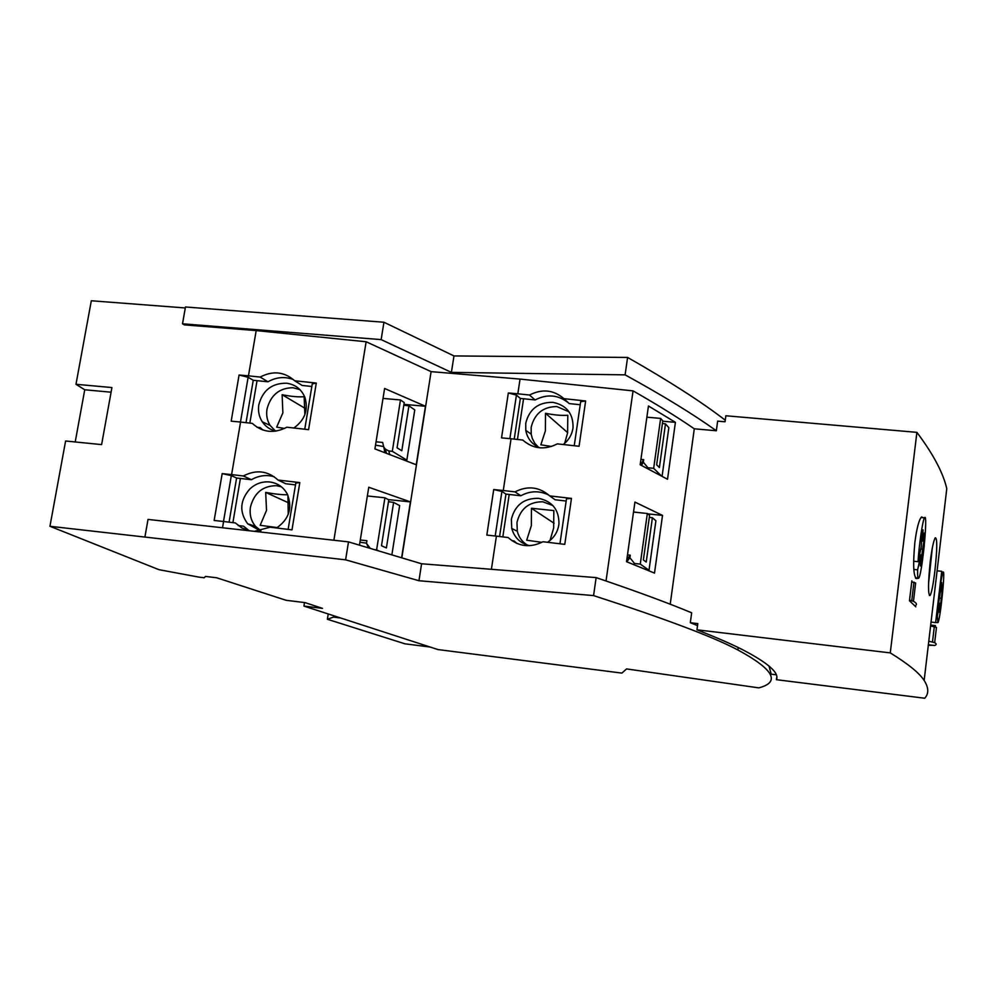 <?xml version="1.0" encoding="UTF-8"?>
<svg xmlns="http://www.w3.org/2000/svg" width="999" height="999" viewBox="0 0 999 999"><rect width="100%" height="100%" fill="white"/><g stroke="black" fill="none" stroke-linecap="round" stroke-linejoin="round"><path stroke-width="1.5" d="M758.803 687.874C780.781 682.155 773.813 669.517 737.886 649.962C713.224 636.875 665.122 618.756 593.568 595.591L418.956 580.731L345.604 559.827L49.95 526.286L158.953 569.68L199.213 577.172L204.246 577.772L205.469 576.423L216.696 577.784L286.126 600.299L305.07 602.622L322.477 608.366L303.933 606.081L437.937 649.562L621.878 673.101L626.56 668.918L758.803 687.874M111.089 392.195L84.74 389.785L75.986 384.29L111.925 387.55L101.611 444.605L65.597 440.996L49.95 526.286M75.986 384.29L91.309 300.761L185.315 307.954M248.464 375.836L260.14 377.073L267.969 381.78L253.247 380.282L248.139 377.26L239.086 375.012L248.464 375.836L256.194 330.582L184.303 324.875L182.517 323.788L185.477 306.98L383.941 322.24L453.971 355.931L451.411 372.377L625.112 374.85L627.597 357.442L453.971 355.931M627.597 357.442C669.068 381.031 701.623 401.96 725.262 420.204M304.508 602.559L303.933 606.081M84.74 389.785L75.212 441.958M697.527 625.624L690.321 622.714L691.67 612.799C667.532 602.747 635.689 591.021 596.141 577.609L421.59 563.773L348.501 541.883L148.014 519.418L144.967 536.75M222.515 527.772L223.589 521.503L214.148 520.454L222.178 473.626L231.593 474.6L240.572 422.053L231.181 421.166L239.086 375.012M229.083 522.165L236.601 478.022L251.398 479.707L243.331 475.974L231.593 474.6M236.601 478.022L231.331 475.611L222.178 473.626M231.331 475.611L223.501 521.49M232.892 522.639L240.409 478.409M274.088 476.685C266.283 474.537 258.729 475.549 251.398 479.707M295.517 484.89L285.764 483.741L278.022 480.044C267.757 470.716 256.206 469.368 243.331 475.974M276.586 527.984C289.036 519.255 292.645 508.029 287.412 494.293C283.641 487.25 277.822 483.154 269.955 481.993C262.512 481.268 255.894 483.516 250.087 488.723C239.91 500.237 239.086 511.913 247.652 523.776L260.402 530.856M249.138 530.694L243.531 526.198L238.224 525.549M281.393 486.813L276.523 485.689C262.887 485.714 254.196 492.832 250.462 507.017C249.35 514.485 251.036 520.929 255.519 526.361L260.901 530.756M288.249 514.36L287.912 495.329M287.637 494.755C282.292 494.892 274.975 494.118 265.697 492.42L266.508 510.389L260.177 525.312L277.247 527.584M288.786 502.922L265.697 492.42M288.124 529.395L295.816 483.066L299.812 482.592L291.983 529.87L270.142 527.197L254.333 531.331M278.022 480.044L299.812 482.592M223.589 521.503L235.364 522.939L241.895 527.984L249.675 530.806M293.394 379.57C284.827 376.336 276.348 377.073 267.969 381.78M311.85 386.476L302.148 385.439L294.63 380.756C284.415 371.678 272.914 370.454 260.14 377.073M304.757 429.208L312.262 383.928L316.296 383.067L308.579 429.645L286.863 427.222C273.963 433.828 262.425 432.542 252.272 423.364L240.572 422.053M294.63 380.756L316.296 383.067M257.068 427.26L260.215 427.609L262.937 430.045M248.139 377.26L240.484 422.04M246.029 422.664L253.247 380.282M293.856 427.997C304.82 420.129 308.516 409.977 304.957 397.515C301.523 389.273 295.379 384.503 286.538 383.204C271.965 383.092 262.725 390.272 258.828 404.745C257.854 411.001 259.003 416.683 262.3 421.803C265.609 426.648 270.142 429.757 275.899 431.131M257.043 380.607L249.825 423.089M299.962 389.66L292.919 387.712C279.333 387.949 270.704 395.067 267.008 409.078C266.059 415.109 267.108 420.567 270.117 425.437L275.462 431.031M284.54 428.459L276.673 427.122L282.867 412.874L282.118 394.705C291.421 396.553 298.763 397.215 304.146 396.678L304.857 414.66M282.118 394.705L305.219 408.429M776.098 674.787L771.228 674.175L768.993 665.996M596.141 577.609L593.568 595.591M340.684 618.006L333.529 617.095L327.372 619.268L404.945 643.818L430.132 647.027M327.372 619.268L328.234 613.973M333.529 617.095L333.741 615.759M776.41 679.682C779.57 673.076 768.368 663.124 742.781 649.8C731.318 643.968 716.046 637.312 696.965 629.807L890.271 652.896C908.241 663.985 919.53 673.176 924.15 680.469C928.77 687.712 928.958 693.631 924.712 698.239L776.41 679.682L776.685 677.522M696.965 629.807L697.801 623.601L690.321 622.714M930.681 625.074L935.464 625.624L935.264 626.798M928.296 645.317L932.716 645.279M941.732 571.316L935.613 622.602L931.043 622.077M930.581 625.936L936.45 627.434L934.664 642.657C936.737 643.88 936.675 644.83 934.465 645.491L928.358 644.767M928.783 641.208L934.664 642.657M932.529 641.658L934.34 626.373M940.509 591.558L941.195 591.633L941.72 582.542L937.711 609.452C939.397 590.097 941.183 577.697 943.056 572.265C945.666 567.869 940.259 620.666 937.899 622.652L937.337 616.083L939.822 603.271L939.297 612.25L940.271 607.192L942.132 591.383L941.258 591.283M942.132 591.383L942.519 584.802L941.195 591.633M939.922 598.126L940.808 598.226M936.587 615.996L937.337 616.083M939.597 607.117L940.271 607.192M938.935 603.171L939.822 603.271M922.489 560.414L924.312 545.204M923.451 517.757L921.553 516.958C918.968 519.692 916.745 528.184 914.859 542.432C912.736 566.008 913.486 578.046 917.119 578.571L917.644 578.021M934.877 570.978C937.224 549.4 937.374 538.324 935.326 537.749C933.64 540.272 931.93 548.401 930.181 562.112C928.034 583.803 927.984 594.942 930.032 595.541C931.58 592.994 933.203 584.802 934.877 570.978M911.862 580.819L909.477 600.749L915.783 606.83M890.271 652.896L916.895 432.355L919.754 436.213C934.415 456.381 943.418 473.863 946.777 488.686L924.15 680.469M913.81 569.43L917.631 569.842L920.841 554.944L920.291 565.958L923.8 541.171L924.212 533.116L922.502 541.021L923.051 529.857L921.79 535.676L921.24 546.853L918.031 561.7C919.142 544.068 922.714 520.017 924.487 517.857C928.296 510.988 922.227 574.3 918.73 578.134C917.856 579.195 917.494 576.435 917.631 569.842M919.517 554.807L920.841 554.944M913.598 561.226L918.031 561.7M921.528 540.921L922.502 541.021M923.8 541.171L921.528 540.946M920.778 548.963L922.089 549.1M920.591 559.977L921.553 560.077M930.106 562.762L930.444 559.977M930.681 560.002L930.831 557.017M928.546 583.666L932.292 548.064M911.737 581.868L915.646 582.991L913.461 601.298C916.882 603.196 917.344 604.72 914.859 605.881M909.54 600.212L913.461 601.298M911.775 600.461L913.973 582.117M916.895 432.355L725.861 415.759L725.049 421.778L717.644 421.128L716.345 430.769C693.406 414.31 662.986 395.666 625.112 374.85M670.217 604.233L694.293 428.796L716.345 430.769M451.411 372.377L381.143 339.61L383.941 322.24M381.143 339.61L182.517 323.788M256.194 330.582L366.133 341.758L431.106 371.64L520.054 379.083L633.054 390.871C657.055 404.558 677.472 417.195 694.293 428.796M345.604 559.827L348.501 541.883M421.59 563.773L418.956 580.731M333.891 540.247L366.133 341.758M374.912 448.901L384.603 388.486L425.449 406.268L416.246 464.76L374.912 448.901M401.635 557.654L410.402 501.898L368.756 487.262L359.478 545.092M401.848 557.717L431.106 371.64M376.049 441.82L382.654 442.445L385.139 452.759M384.278 449.525L384.815 452.634M383.017 398.426L400.487 399.962L392.307 451.311L388.798 450.974L385.339 449.088L383.516 446.715M383.354 446.491L375.512 445.129M400.487 399.962L404.233 402.585L397.053 447.802L401.81 450.736L408.928 405.844L414.772 409.915L406.83 460.139L392.307 451.311M403.821 405.207L408.928 405.844M406.83 460.139L403.584 459.827M403.958 404.358L425.449 406.268M370.142 548.226L366.496 543.369L368.544 547.752M360.289 539.984L366.92 540.721L366.496 543.369M366.533 543.169L359.927 542.232M367.357 495.966L384.915 497.789L376.611 549.887L375.212 549.725M384.915 497.789L388.786 499.837L381.493 545.716L386.401 547.939L393.618 502.41L399.65 505.606L391.895 554.707M388.486 501.735L393.618 502.41M378.359 550.661L376.611 549.887M388.299 499.587L410.402 501.898M491.408 569.305L496.403 536.126L486.825 535.077L493.718 489.547L503.271 490.509L511.063 438.748L501.535 437.874L508.329 392.969L517.832 393.793L520.054 379.083M606.031 580.981L633.054 390.871M517.832 393.793L529.507 395.03L535.102 399.962L523.563 398.738L517.445 439.46M574.238 445.741L580.656 401.735L585.639 400.974L563.985 398.676C553.596 389.822 542.095 388.611 529.507 395.03M585.639 400.974L579.058 446.266L557.342 443.868C544.642 450.274 533.116 449.001 522.764 440.047L511.063 438.748M503.271 490.509L515.009 491.87L520.804 495.766L505.956 494.093L499.587 536.5M559.939 543.781L566.495 498.801L571.465 498.414L549.687 495.891C539.235 486.8 527.672 485.464 515.009 491.87M571.465 498.414L564.772 544.368L542.944 541.733C530.157 548.126 518.568 546.728 508.166 537.537L496.403 536.126M640.172 464.76L667.519 479.258L675.411 422.34L648.451 405.981L640.172 464.76M662.512 515.397L654.507 573.101L626.523 561.7L634.927 502.085L662.512 515.397L647.814 513.886M662.737 421.228L675.411 422.34M661.475 475.961L653.658 468.319L660.639 418.406L662.787 420.829L656.655 464.797L659.402 467.532L665.484 423.876L662.424 423.489M665.484 423.876L668.843 427.659L662.087 476.286M653.658 468.319L647.914 467.769L647.452 468.519M647.914 467.769L643.344 462.2L641.458 465.422M643.344 462.2L643.693 459.665L640.933 459.415M641.346 463.623L643.693 459.665M641.333 463.723L640.409 463.074M646.877 417.195L660.639 418.406M640.272 564.11L649.013 570.267L655.906 520.729L652.397 517.769L646.228 562.037L643.368 559.977L649.587 515.397L647.34 513.486L640.272 564.11L634.502 563.473L633.616 564.522M652.397 517.769L649.313 517.37M649.013 570.267L647.24 570.067M634.502 563.473L629.907 557.754L626.71 561.775M628.084 557.904L627.122 557.479M628.071 557.979L630.269 555.182L627.484 554.882M629.907 557.754L630.269 555.182M633.516 512.075L647.34 513.486M639.397 512.674L633.528 511.963M514.223 439.098L520.342 398.464L523.563 398.738M563.199 444.518C568.843 440.147 572.127 434.478 573.039 427.535C573.264 413.536 566.52 405.132 552.822 402.335C538.324 402.197 529.295 409.153 525.749 423.226L525.774 430.369C527.372 438.673 532.067 444.493 539.847 447.839M563.985 398.676L569.205 403.584L580.219 404.745M568.606 403.022C558.366 394.767 547.202 393.743 535.102 399.962M569.068 411.825L556.793 406.556C543.094 406.743 534.552 413.636 531.181 427.26L531.181 434.14L532.28 438.411L534.777 443.231L538.411 447.227M551.498 446.491L540.846 444.792L545.379 430.856L545.516 413.286C554.17 415.047 561.6 415.709 567.807 415.259L567.594 432.892L564.647 443.356M545.516 413.286L567.632 432.617M509.865 438.648L516.433 395.104L520.342 398.464M516.433 395.104L508.329 392.969M516.995 543.506L514.06 540.946L511.913 540.684M547.527 542.282C554.145 537.849 557.954 531.718 558.953 523.888C559.078 509.777 552.297 501.261 538.623 498.339C524.038 498.064 514.947 505.057 511.363 519.305L511.763 528.471C514.398 537.699 520.392 543.444 529.757 545.704M502.822 536.9L509.203 494.43M549.687 495.891L555.107 499.75L566.171 501.036M548.913 495.154C539.572 490.484 530.207 490.696 520.804 495.766M552.884 505.544L542.744 501.773C528.971 501.773 520.379 508.666 516.97 522.465L517.307 531.281C518.806 537.275 522.127 541.87 527.272 545.067M550.024 540.471L553.658 528.021L553.833 510.589L531.431 508.266L531.343 525.649L526.698 540.222L541.858 542.332M531.431 508.266L554.095 523.276M495.204 535.988L501.91 491.433L505.956 494.093M501.91 491.433L493.718 489.547M388.798 450.974L389.697 454.495M385.339 449.088L386.438 453.259M640.371 464.86L640.609 463.149M626.735 561.75L627.322 557.529M255.519 526.361L247.652 523.776M270.117 425.437L262.3 421.803M738.199 647.527L737.886 649.962M935.726 622.402L937.561 622.614M941.72 572.127L943.056 572.265M917.119 578.571L915.783 578.433M915.346 577.772L918.069 578.059M921.028 517.507L924.487 517.857M930.032 595.541L929.345 595.466M517.307 531.281L511.763 528.471M531.181 434.14L525.774 430.369M941.795 571.316L937.087 570.816"/></g></svg>
